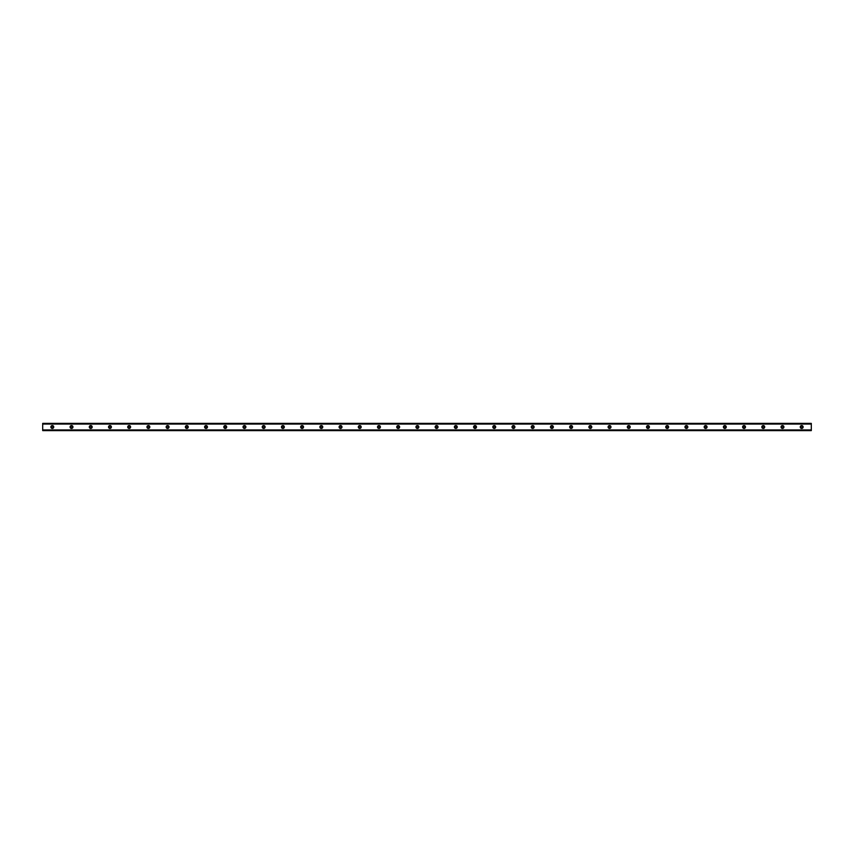 <?xml version="1.0" encoding="UTF-8"?>
<svg xmlns="http://www.w3.org/2000/svg" width="854" height="854" viewBox="0 0 854 854"><rect width="100%" height="100%" fill="white"/><g stroke="black" fill="none" stroke-linecap="round" stroke-linejoin="round"><path stroke-width="1.28" d="M52.307 427.843A0.843 0.843 0 0 1 51.464 427A0.843 0.843 0 0 1 52.307 426.157A0.843 0.843 0 0 1 53.151 427A0.843 0.843 0 0 1 52.307 427.843M801.692 427.843A0.843 0.843 0 0 1 800.849 427A0.843 0.843 0 0 1 801.692 426.157A0.843 0.843 0 0 1 802.536 427A0.843 0.843 0 0 1 801.692 427.843M782.477 427.843A0.843 0.843 0 0 1 781.634 427A0.843 0.843 0 0 1 782.477 426.157A0.843 0.843 0 0 1 783.321 427A0.843 0.843 0 0 1 782.477 427.843M763.262 427.843A0.843 0.843 0 0 1 762.419 427A0.843 0.843 0 0 1 763.262 426.157A0.843 0.843 0 0 1 764.106 427A0.843 0.843 0 0 1 763.262 427.843M744.047 427.843A0.843 0.843 0 0 1 743.204 427A0.843 0.843 0 0 1 744.047 426.157A0.843 0.843 0 0 1 744.891 427A0.843 0.843 0 0 1 744.047 427.843M724.832 427.843A0.843 0.843 0 0 1 723.989 427A0.843 0.843 0 0 1 724.832 426.157A0.843 0.843 0 0 1 725.676 427A0.843 0.843 0 0 1 724.832 427.843M705.617 427.843A0.843 0.843 0 0 1 704.774 427A0.843 0.843 0 0 1 705.617 426.157A0.843 0.843 0 0 1 706.461 427A0.843 0.843 0 0 1 705.617 427.843M686.402 427.843A0.843 0.843 0 0 1 685.559 427A0.843 0.843 0 0 1 686.402 426.157A0.843 0.843 0 0 1 687.246 427A0.843 0.843 0 0 1 686.402 427.843M667.187 427.843A0.843 0.843 0 0 1 666.344 427A0.843 0.843 0 0 1 667.187 426.157A0.843 0.843 0 0 1 668.031 427A0.843 0.843 0 0 1 667.187 427.843M647.972 427.843A0.843 0.843 0 0 1 647.129 427A0.843 0.843 0 0 1 647.972 426.157A0.843 0.843 0 0 1 648.816 427A0.843 0.843 0 0 1 647.972 427.843M628.757 427.843A0.843 0.843 0 0 1 627.914 427A0.843 0.843 0 0 1 628.757 426.157A0.843 0.843 0 0 1 629.601 427A0.843 0.843 0 0 1 628.757 427.843M609.542 427.843A0.843 0.843 0 0 1 608.699 427A0.843 0.843 0 0 1 609.542 426.157A0.843 0.843 0 0 1 610.386 427A0.843 0.843 0 0 1 609.542 427.843M590.327 427.843A0.843 0.843 0 0 1 589.484 427A0.843 0.843 0 0 1 590.327 426.157A0.843 0.843 0 0 1 591.171 427A0.843 0.843 0 0 1 590.327 427.843M571.112 427.843A0.843 0.843 0 0 1 570.269 427A0.843 0.843 0 0 1 571.112 426.157A0.843 0.843 0 0 1 571.956 427A0.843 0.843 0 0 1 571.112 427.843M551.897 427.843A0.843 0.843 0 0 1 551.054 427A0.843 0.843 0 0 1 551.897 426.157A0.843 0.843 0 0 1 552.741 427A0.843 0.843 0 0 1 551.897 427.843M532.682 427.843A0.843 0.843 0 0 1 531.839 427A0.843 0.843 0 0 1 532.682 426.157A0.843 0.843 0 0 1 533.526 427A0.843 0.843 0 0 1 532.682 427.843M513.467 427.843A0.843 0.843 0 0 1 512.624 427A0.843 0.843 0 0 1 513.467 426.157A0.843 0.843 0 0 1 514.311 427A0.843 0.843 0 0 1 513.467 427.843M494.252 427.843A0.843 0.843 0 0 1 493.409 427A0.843 0.843 0 0 1 494.252 426.157A0.843 0.843 0 0 1 495.096 427A0.843 0.843 0 0 1 494.252 427.843M475.037 427.843A0.843 0.843 0 0 1 474.194 427A0.843 0.843 0 0 1 475.037 426.157A0.843 0.843 0 0 1 475.881 427A0.843 0.843 0 0 1 475.037 427.843M455.822 427.843A0.843 0.843 0 0 1 454.979 427A0.843 0.843 0 0 1 455.822 426.157A0.843 0.843 0 0 1 456.666 427A0.843 0.843 0 0 1 455.822 427.843M436.607 427.843A0.843 0.843 0 0 1 435.764 427A0.843 0.843 0 0 1 436.607 426.157A0.843 0.843 0 0 1 437.451 427A0.843 0.843 0 0 1 436.607 427.843M417.392 427.843A0.843 0.843 0 0 1 416.549 427A0.843 0.843 0 0 1 417.392 426.157A0.843 0.843 0 0 1 418.236 427A0.843 0.843 0 0 1 417.392 427.843M398.177 427.843A0.843 0.843 0 0 1 397.334 427A0.843 0.843 0 0 1 398.177 426.157A0.843 0.843 0 0 1 399.021 427A0.843 0.843 0 0 1 398.177 427.843M378.962 427.843A0.843 0.843 0 0 1 378.119 427A0.843 0.843 0 0 1 378.962 426.157A0.843 0.843 0 0 1 379.806 427A0.843 0.843 0 0 1 378.962 427.843M359.747 427.843A0.843 0.843 0 0 1 358.904 427A0.843 0.843 0 0 1 359.747 426.157A0.843 0.843 0 0 1 360.591 427A0.843 0.843 0 0 1 359.747 427.843M340.532 427.843A0.843 0.843 0 0 1 339.689 427A0.843 0.843 0 0 1 340.532 426.157A0.843 0.843 0 0 1 341.376 427A0.843 0.843 0 0 1 340.532 427.843M321.317 427.843A0.843 0.843 0 0 1 320.474 427A0.843 0.843 0 0 1 321.317 426.157A0.843 0.843 0 0 1 322.161 427A0.843 0.843 0 0 1 321.317 427.843M302.102 427.843A0.843 0.843 0 0 1 301.259 427A0.843 0.843 0 0 1 302.102 426.157A0.843 0.843 0 0 1 302.946 427A0.843 0.843 0 0 1 302.102 427.843M282.887 427.843A0.843 0.843 0 0 1 282.044 427A0.843 0.843 0 0 1 282.887 426.157A0.843 0.843 0 0 1 283.731 427A0.843 0.843 0 0 1 282.887 427.843M263.672 427.843A0.843 0.843 0 0 1 262.829 427A0.843 0.843 0 0 1 263.672 426.157A0.843 0.843 0 0 1 264.516 427A0.843 0.843 0 0 1 263.672 427.843M244.457 427.843A0.843 0.843 0 0 1 243.614 427A0.843 0.843 0 0 1 244.457 426.157A0.843 0.843 0 0 1 245.301 427A0.843 0.843 0 0 1 244.457 427.843M225.242 427.843A0.843 0.843 0 0 1 224.399 427A0.843 0.843 0 0 1 225.242 426.157A0.843 0.843 0 0 1 226.086 427A0.843 0.843 0 0 1 225.242 427.843M206.027 427.843A0.843 0.843 0 0 1 205.184 427A0.843 0.843 0 0 1 206.027 426.157A0.843 0.843 0 0 1 206.871 427A0.843 0.843 0 0 1 206.027 427.843M186.812 427.843A0.843 0.843 0 0 1 185.969 427A0.843 0.843 0 0 1 186.812 426.157A0.843 0.843 0 0 1 187.656 427A0.843 0.843 0 0 1 186.812 427.843M167.597 427.843A0.843 0.843 0 0 1 166.754 427A0.843 0.843 0 0 1 167.597 426.157A0.843 0.843 0 0 1 168.441 427A0.843 0.843 0 0 1 167.597 427.843M148.382 427.843A0.843 0.843 0 0 1 147.539 427A0.843 0.843 0 0 1 148.382 426.157A0.843 0.843 0 0 1 149.226 427A0.843 0.843 0 0 1 148.382 427.843M129.167 427.843A0.843 0.843 0 0 1 128.324 427A0.843 0.843 0 0 1 129.167 426.157A0.843 0.843 0 0 1 130.011 427A0.843 0.843 0 0 1 129.167 427.843M109.952 427.843A0.843 0.843 0 0 1 109.109 427A0.843 0.843 0 0 1 109.952 426.157A0.843 0.843 0 0 1 110.796 427A0.843 0.843 0 0 1 109.952 427.843M90.737 427.843A0.843 0.843 0 0 1 89.894 427A0.843 0.843 0 0 1 90.737 426.157A0.843 0.843 0 0 1 91.581 427A0.843 0.843 0 0 1 90.737 427.843M71.522 427.843A0.843 0.843 0 0 1 70.679 427A0.843 0.843 0 0 1 71.522 426.157A0.843 0.843 0 0 1 72.366 427A0.843 0.843 0 0 1 71.522 427.843M52.307 425.559A1.441 1.441 0 0 0 50.866 427A1.441 1.441 0 0 0 52.307 428.441A1.441 1.441 0 0 0 53.749 427A1.441 1.441 0 0 0 52.307 425.559M801.692 425.559A1.441 1.441 0 0 0 800.251 427A1.441 1.441 0 0 0 801.692 428.441A1.441 1.441 0 0 0 803.134 427A1.441 1.441 0 0 0 801.692 425.559M782.477 425.559A1.441 1.441 0 0 0 781.036 427A1.441 1.441 0 0 0 782.477 428.441A1.441 1.441 0 0 0 783.919 427A1.441 1.441 0 0 0 782.477 425.559M763.262 425.559A1.441 1.441 0 0 0 761.821 427A1.441 1.441 0 0 0 763.262 428.441A1.441 1.441 0 0 0 764.704 427A1.441 1.441 0 0 0 763.262 425.559M744.047 425.559A1.441 1.441 0 0 0 742.606 427A1.441 1.441 0 0 0 744.047 428.441A1.441 1.441 0 0 0 745.489 427A1.441 1.441 0 0 0 744.047 425.559M724.832 425.559A1.441 1.441 0 0 0 723.391 427A1.441 1.441 0 0 0 724.832 428.441A1.441 1.441 0 0 0 726.274 427A1.441 1.441 0 0 0 724.832 425.559M705.617 425.559A1.441 1.441 0 0 0 704.176 427A1.441 1.441 0 0 0 705.617 428.441A1.441 1.441 0 0 0 707.059 427A1.441 1.441 0 0 0 705.617 425.559M686.402 425.559A1.441 1.441 0 0 0 684.961 427A1.441 1.441 0 0 0 686.402 428.441A1.441 1.441 0 0 0 687.844 427A1.441 1.441 0 0 0 686.402 425.559M667.187 425.559A1.441 1.441 0 0 0 665.746 427A1.441 1.441 0 0 0 667.187 428.441A1.441 1.441 0 0 0 668.629 427A1.441 1.441 0 0 0 667.187 425.559M647.972 425.559A1.441 1.441 0 0 0 646.531 427A1.441 1.441 0 0 0 647.972 428.441A1.441 1.441 0 0 0 649.414 427A1.441 1.441 0 0 0 647.972 425.559M628.757 425.559A1.441 1.441 0 0 0 627.316 427A1.441 1.441 0 0 0 628.757 428.441A1.441 1.441 0 0 0 630.199 427A1.441 1.441 0 0 0 628.757 425.559M609.542 425.559A1.441 1.441 0 0 0 608.101 427A1.441 1.441 0 0 0 609.542 428.441A1.441 1.441 0 0 0 610.984 427A1.441 1.441 0 0 0 609.542 425.559M590.327 425.559A1.441 1.441 0 0 0 588.886 427A1.441 1.441 0 0 0 590.327 428.441A1.441 1.441 0 0 0 591.769 427A1.441 1.441 0 0 0 590.327 425.559M571.112 425.559A1.441 1.441 0 0 0 569.671 427A1.441 1.441 0 0 0 571.112 428.441A1.441 1.441 0 0 0 572.554 427A1.441 1.441 0 0 0 571.112 425.559M551.897 425.559A1.441 1.441 0 0 0 550.456 427A1.441 1.441 0 0 0 551.897 428.441A1.441 1.441 0 0 0 553.339 427A1.441 1.441 0 0 0 551.897 425.559M532.682 425.559A1.441 1.441 0 0 0 531.241 427A1.441 1.441 0 0 0 532.682 428.441A1.441 1.441 0 0 0 534.124 427A1.441 1.441 0 0 0 532.682 425.559M513.467 425.559A1.441 1.441 0 0 0 512.026 427A1.441 1.441 0 0 0 513.467 428.441A1.441 1.441 0 0 0 514.909 427A1.441 1.441 0 0 0 513.467 425.559M494.252 425.559A1.441 1.441 0 0 0 492.811 427A1.441 1.441 0 0 0 494.252 428.441A1.441 1.441 0 0 0 495.694 427A1.441 1.441 0 0 0 494.252 425.559M475.037 425.559A1.441 1.441 0 0 0 473.596 427A1.441 1.441 0 0 0 475.037 428.441A1.441 1.441 0 0 0 476.479 427A1.441 1.441 0 0 0 475.037 425.559M455.822 425.559A1.441 1.441 0 0 0 454.381 427A1.441 1.441 0 0 0 455.822 428.441A1.441 1.441 0 0 0 457.264 427A1.441 1.441 0 0 0 455.822 425.559M436.607 425.559A1.441 1.441 0 0 0 435.166 427A1.441 1.441 0 0 0 436.607 428.441A1.441 1.441 0 0 0 438.049 427A1.441 1.441 0 0 0 436.607 425.559M417.392 425.559A1.441 1.441 0 0 0 415.951 427A1.441 1.441 0 0 0 417.392 428.441A1.441 1.441 0 0 0 418.834 427A1.441 1.441 0 0 0 417.392 425.559M398.177 425.559A1.441 1.441 0 0 0 396.736 427A1.441 1.441 0 0 0 398.177 428.441A1.441 1.441 0 0 0 399.619 427A1.441 1.441 0 0 0 398.177 425.559M378.962 425.559A1.441 1.441 0 0 0 377.521 427A1.441 1.441 0 0 0 378.962 428.441A1.441 1.441 0 0 0 380.404 427A1.441 1.441 0 0 0 378.962 425.559M359.747 425.559A1.441 1.441 0 0 0 358.306 427A1.441 1.441 0 0 0 359.747 428.441A1.441 1.441 0 0 0 361.189 427A1.441 1.441 0 0 0 359.747 425.559M340.532 425.559A1.441 1.441 0 0 0 339.091 427A1.441 1.441 0 0 0 340.532 428.441A1.441 1.441 0 0 0 341.974 427A1.441 1.441 0 0 0 340.532 425.559M321.317 425.559A1.441 1.441 0 0 0 319.876 427A1.441 1.441 0 0 0 321.317 428.441A1.441 1.441 0 0 0 322.759 427A1.441 1.441 0 0 0 321.317 425.559M302.102 425.559A1.441 1.441 0 0 0 300.661 427A1.441 1.441 0 0 0 302.102 428.441A1.441 1.441 0 0 0 303.544 427A1.441 1.441 0 0 0 302.102 425.559M282.887 425.559A1.441 1.441 0 0 0 281.446 427A1.441 1.441 0 0 0 282.887 428.441A1.441 1.441 0 0 0 284.329 427A1.441 1.441 0 0 0 282.887 425.559M263.672 425.559A1.441 1.441 0 0 0 262.231 427A1.441 1.441 0 0 0 263.672 428.441A1.441 1.441 0 0 0 265.114 427A1.441 1.441 0 0 0 263.672 425.559M244.457 425.559A1.441 1.441 0 0 0 243.016 427A1.441 1.441 0 0 0 244.457 428.441A1.441 1.441 0 0 0 245.899 427A1.441 1.441 0 0 0 244.457 425.559M225.242 425.559A1.441 1.441 0 0 0 223.801 427A1.441 1.441 0 0 0 225.242 428.441A1.441 1.441 0 0 0 226.684 427A1.441 1.441 0 0 0 225.242 425.559M206.027 425.559A1.441 1.441 0 0 0 204.586 427A1.441 1.441 0 0 0 206.027 428.441A1.441 1.441 0 0 0 207.469 427A1.441 1.441 0 0 0 206.027 425.559M186.812 425.559A1.441 1.441 0 0 0 185.371 427A1.441 1.441 0 0 0 186.812 428.441A1.441 1.441 0 0 0 188.254 427A1.441 1.441 0 0 0 186.812 425.559M167.597 425.559A1.441 1.441 0 0 0 166.156 427A1.441 1.441 0 0 0 167.597 428.441A1.441 1.441 0 0 0 169.039 427A1.441 1.441 0 0 0 167.597 425.559M148.382 425.559A1.441 1.441 0 0 0 146.941 427A1.441 1.441 0 0 0 148.382 428.441A1.441 1.441 0 0 0 149.824 427A1.441 1.441 0 0 0 148.382 425.559M129.167 425.559A1.441 1.441 0 0 0 127.726 427A1.441 1.441 0 0 0 129.167 428.441A1.441 1.441 0 0 0 130.609 427A1.441 1.441 0 0 0 129.167 425.559M109.952 425.559A1.441 1.441 0 0 0 108.511 427A1.441 1.441 0 0 0 109.952 428.441A1.441 1.441 0 0 0 111.394 427A1.441 1.441 0 0 0 109.952 425.559M90.737 425.559A1.441 1.441 0 0 0 89.296 427A1.441 1.441 0 0 0 90.737 428.441A1.441 1.441 0 0 0 92.179 427A1.441 1.441 0 0 0 90.737 425.559M71.522 425.559A1.441 1.441 0 0 0 70.081 427A1.441 1.441 0 0 0 71.522 428.441A1.441 1.441 0 0 0 72.964 427A1.441 1.441 0 0 0 71.522 425.559M42.7 430.074L42.7 423.392L811.3 423.392L811.3 430.608L42.7 430.608L811.3 430.074M811.3 429.936L42.7 429.936M42.7 424.064L811.3 424.064M42.7 423.926L811.3 423.926"/></g></svg>
